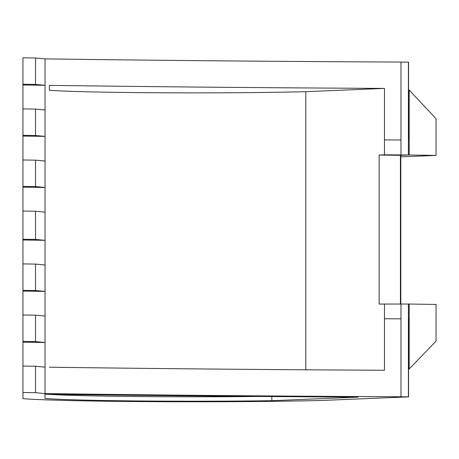 <?xml version="1.0" encoding="UTF-8"?>
<svg xmlns="http://www.w3.org/2000/svg" width="459" height="459" viewBox="0 0 459 459"><rect width="100%" height="100%" fill="white"/><g stroke="black" fill="none" stroke-linecap="round" stroke-linejoin="round"><path stroke-width="0.69" d="M271.831 396.559L271.831 400.696A154.178 3.747 0 0 1 116.001 400.696A154.178 3.747 0 0 1 44.976 398.418L44.976 394.212L44.976 398.418M258.784 396.456A154.178 3.747 0 0 1 116.001 396.289A154.178 3.747 0 0 1 47.885 394.252M305.814 91.668L384.464 88.409A1161.93 28.246 180 0 1 49.383 85.363L49.383 90.274A151.344 3.678 180 0 0 117.435 92.362A151.344 3.678 180 0 0 305.814 91.668L305.814 369.793M35.527 211.243L35.527 239.432L45.034 240.315L22.95 240L22.95 211.065L35.527 211.243L45.034 212.133L45.034 342.489L22.95 342.173L22.95 398.636A177.771 4.32 180 0 0 104.067 401.189A177.771 4.32 180 0 0 321.684 400.466L408.562 396.869L408.562 368.973A968.272 23.541 180 0 0 409.181 368.979L409.181 304.042A968.272 23.541 0 0 1 408.412 304.036L379.145 304.07L379.145 155.039L400.426 155.337L400.426 303.927M22.95 211.065L22.95 57.811L35.527 57.989L45.034 58.878A1161.93 28.246 180 0 0 400.982 62.068L408.562 62.172L408.562 90.067A968.272 23.541 180 0 0 409.181 90.067L409.181 155.004L400.426 155.343M271.831 400.696L358.209 397.115A1184.983 28.808 0 0 1 44.976 394.212M22.95 392.502L35.527 392.686L45.034 393.57A1161.93 28.246 180 0 0 400.982 396.76L408.562 396.869M384.464 88.409L384.464 154.815L379.145 155.039M49.383 367.206A1161.93 28.246 180 0 0 384.464 370.258L384.464 303.852M384.464 318.753L400.982 318.833L400.982 396.76M22.95 240L22.95 263.914L35.527 264.091L35.527 290.513L45.034 291.402L22.95 291.086L22.95 314.994L35.527 315.178L35.527 341.599L45.034 342.489L45.034 393.57M45.034 212.133L45.034 187.473L22.95 187.157M45.034 161.046L45.034 187.473L35.527 186.583L35.527 160.162L45.034 161.046L45.034 136.386L22.95 136.071M45.034 109.965L45.034 136.386L35.527 135.497L35.527 109.076L45.034 109.965L45.034 85.299L22.95 84.984M45.034 58.878L45.034 85.299L35.527 84.416L35.527 57.989M400.982 62.068L400.982 139.989L384.464 139.915M35.527 315.178L45.034 316.062M35.527 264.091L45.034 264.981M22.95 342.173L22.95 341.421L35.527 341.599M22.95 314.994L22.95 341.421M22.95 291.086L22.95 290.335L35.527 290.513M22.95 263.914L22.95 290.335M22.95 239.248L35.527 239.432M22.95 366.081L35.527 366.259L45.034 367.148M35.527 366.259L35.527 392.686M22.95 159.979L35.527 160.162M22.95 186.406L35.527 186.583M22.95 135.319L35.527 135.497M22.95 108.898L35.527 109.076M22.95 84.238L35.527 84.416M384.464 154.815L408.412 155.004L408.412 140.098A968.272 23.541 180 0 0 408.487 140.098L408.562 90.067M400.822 156.869L436.05 155.406L409.181 155.004A968.272 23.541 0 0 1 408.412 155.004M408.412 396.863L408.412 304.036M435.7 304.42L409.181 304.042M436.05 304.403L436.05 341.106L409.181 368.979L408.562 369.002M436.05 155.406L436.05 118.709L409.181 90.067M400.822 303.933L400.822 155.349M408.412 62.172L408.412 140.098M400.982 154.895L400.982 139.989M400.982 318.833L400.982 303.933M408.562 368.973L408.487 318.942A968.272 23.541 180 0 1 408.412 318.942"/></g></svg>
